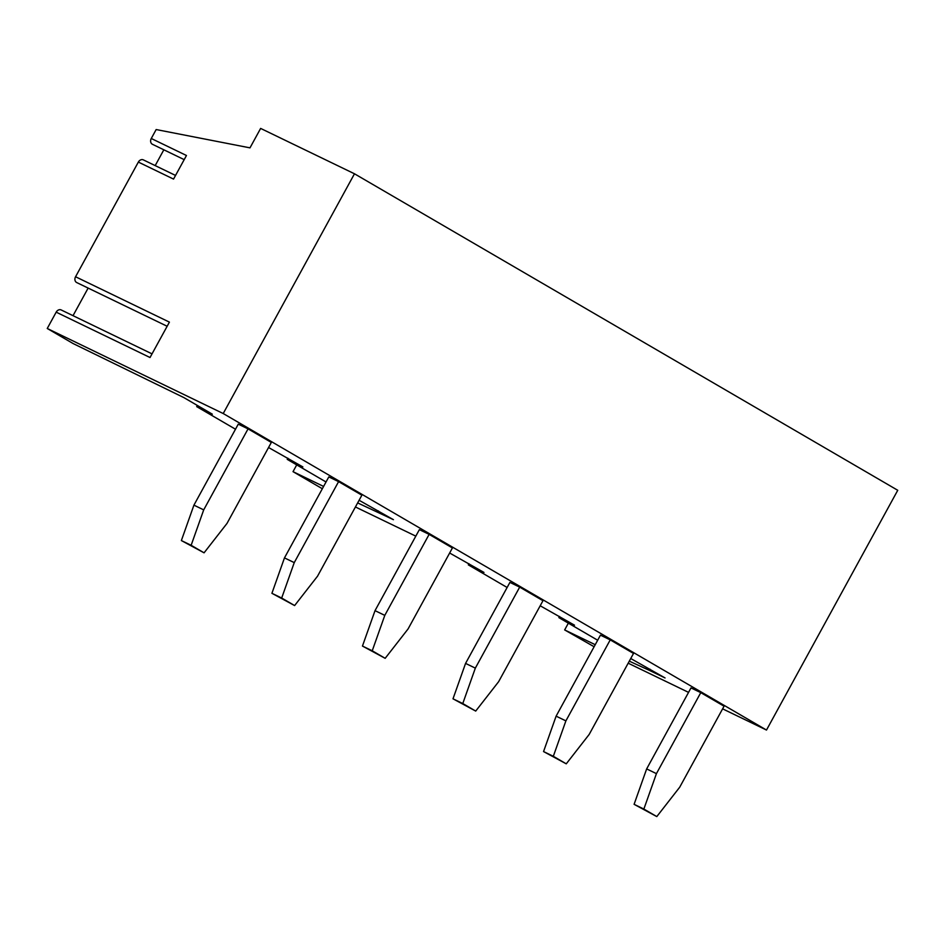 <?xml version="1.0" encoding="UTF-8"?>
<svg xmlns="http://www.w3.org/2000/svg" width="945" height="945" viewBox="0 0 945 945"><rect width="100%" height="100%" fill="white"/><g stroke="black" fill="none" stroke-linecap="round" stroke-linejoin="round"><path stroke-width="1.42" d="M568.358 623.157L564.649 629.925L594.121 646.734M628.177 663.189L688.551 692.378M722.618 708.845L766.489 730.048L897.75 490.29L354.481 173.785L260.631 128.414L249.988 147.857L156.161 129.548L151.271 138.49A4.43 3.591 -64.2 0 0 152.44 144.29L184.192 159.634M322.339 488.742L293.021 471.661L296.718 464.893M163.839 149.794L155.193 165.599M151.271 138.49L186.46 155.5L173.537 179.089L138.348 162.079A4.43 3.591 -64.2 0 1 143.38 159.894L175.546 175.439M138.348 162.079L75.565 276.755A4.43 3.591 -64.2 0 0 76.734 282.567L167.147 326.261M88.145 288.071L73.025 315.677M75.565 276.755L169.415 322.127L150.031 357.517L56.18 312.157A4.43 3.591 -64.2 0 1 61.224 309.972L152.027 353.867M56.18 312.157L47.25 328.482L223.221 413.532L354.481 173.785M197.328 405.44L196.69 406.622L212.33 414.182L183.873 397.597L73.119 343.555L47.25 328.482M359.1 500.271L393.427 519.679L357.659 502.905M323.592 486.439L293.021 471.661M196.69 406.622L235.494 429.219M268.557 447.517L302.872 466.924L287.233 459.364L287.882 458.195M287.233 459.364L326.037 481.974M377.776 512.119L378.425 510.95M449.643 553.014L483.97 572.434L468.33 564.874L468.968 563.692M468.33 564.874L507.134 587.483M540.186 605.769L574.513 625.188L558.873 617.628L559.511 616.447M558.873 617.628L597.677 640.237M630.74 658.523L665.056 677.943L649.416 670.383L650.066 669.202M649.416 670.383L629.287 661.157M415.812 536.146L355.426 506.969M766.489 730.048L223.221 413.532M564.649 629.925L595.232 644.703M338.593 481.631L361.876 495.192L317.532 576.19L294.616 605.568L281.681 598.031L294.249 562.618L338.593 481.631L328.813 476.906L284.469 557.893L271.912 593.306L294.616 605.568M429.136 534.374L452.419 547.946L408.075 628.945L385.17 658.322L372.236 650.786L384.792 615.372L429.136 534.374L419.367 529.649L375.023 610.647L362.455 646.061L385.17 658.322M519.691 587.129L542.973 600.701L498.629 681.688L475.713 711.077L462.778 703.541L475.335 668.127L519.691 587.129L509.91 582.404L465.566 663.402L452.998 698.816L475.713 711.077M610.234 639.883L633.516 653.444L589.172 734.442L566.256 763.832L553.321 756.295L565.89 720.881L610.234 639.883L600.453 635.158L556.109 716.156L543.552 751.57L566.256 763.832M700.777 692.638L724.059 706.198L679.715 787.197L656.799 816.586L643.864 809.05L656.432 773.636L700.777 692.638L690.996 687.913L646.652 768.911L634.095 804.325L656.799 816.586M248.051 428.876L271.333 442.437L226.989 523.435L204.073 552.825L191.138 545.289L203.707 509.875L248.051 428.876L238.27 424.151L193.926 505.15L181.369 540.564L204.073 552.825M203.707 509.875L193.926 505.15M191.138 545.289L181.369 540.564M294.249 562.618L284.469 557.893M281.681 598.031L271.912 593.306M384.792 615.372L375.023 610.647M372.236 650.786L362.455 646.061M475.335 668.127L465.566 663.402M462.778 703.541L452.998 698.816M565.89 720.881L556.109 716.156M553.321 756.295L543.552 751.57M656.432 773.636L646.652 768.911M643.864 809.05L634.095 804.325"/></g></svg>
